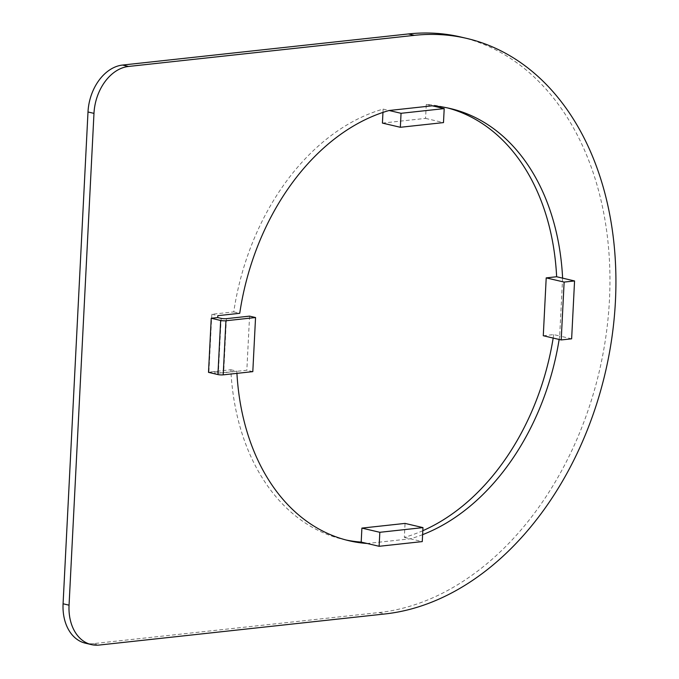 <?xml version="1.0" encoding="UTF-8"?>
<svg xmlns="http://www.w3.org/2000/svg" width="679" height="679" viewBox="0 0 679 679"><rect width="100%" height="100%" fill="white"/><g stroke="black" fill="none" stroke-linecap="round" stroke-linejoin="round"><path stroke-width="0.51" stroke-dasharray="3.4 2.55" d="M543.276 335.74L553.708 334.603L559.683 336.003L562.611 278.144M571.633 338.813L559.683 336.003A221.957 159.395 -76.8 0 1 559.148 339.458M422.618 534.653A221.957 159.395 -76.8 0 1 410.311 538.795L367.169 543.489M236.929 373.365A221.957 159.395 -76.8 0 1 236.81 371.15L214.878 373.535L214.971 371.651L208.504 372.355M460.863 37.031A293.982 211.118 -76.8 0 1 605.991 335.706A293.982 211.118 -76.8 0 1 379.077 612.543L93.244 643.65A44.101 31.667 -76.8 0 1 85.376 643.183M346.052 540A221.957 159.395 -76.8 0 1 343.056 539.338A221.957 159.395 -76.8 0 1 230.835 369.741L208.903 372.134L211.831 314.275L233.763 311.882A221.957 159.395 -76.8 0 1 383.126 109.098L382.956 112.408M422.813 530.706A221.957 159.395 -76.8 0 1 404.336 537.386L405.049 523.407M553.708 334.603A221.957 159.395 -76.8 0 1 553.173 338.057M382.421 123.086L425.563 118.392L426.276 104.405A221.957 159.395 -76.8 0 1 444.414 107.155A221.957 159.395 -76.8 0 1 447.393 107.893M230.835 369.741L236.81 371.15M208.903 372.134L214.878 373.535M211.831 314.275L217.806 315.676M252.809 371.634L246.833 370.233L223.688 372.754A3.735 0.637 -177.1 0 1 218.417 372.457L214.971 371.651M233.763 311.882L239.738 313.291M383.126 109.098L389.101 110.499M425.563 118.392L443.489 122.593M426.276 104.405L432.251 105.805M404.336 537.386L422.262 541.596M249.575 316.134L246.833 370.233M379.077 612.543L385.052 613.943M93.244 643.65L99.219 645.05M221.159 318.366L218.417 372.457M226.43 318.655L223.688 372.754M343.056 539.338L349.031 540.739M444.414 107.155L450.389 108.555"/><path stroke-width="1.02" d="M93.974 113.376A44.101 31.667 -76.8 0 1 128.526 66.457L414.36 35.35A293.982 211.118 -76.8 0 1 466.838 38.431A293.982 211.118 -76.8 0 1 611.966 337.107A293.982 211.118 -76.8 0 1 385.052 613.943L99.219 645.05A44.101 31.667 -76.8 0 1 91.351 644.592A44.101 31.667 -76.8 0 1 69.054 605.176L93.974 113.376L87.998 111.976A44.101 31.667 -76.8 0 1 122.551 65.057L408.385 33.95A293.982 211.118 -76.8 0 1 460.863 37.031L466.838 38.431M211.237 318.256L208.504 372.355L217.925 374.562A3.735 0.637 2.9 0 0 223.187 374.859L252.809 371.634L255.55 317.543L249.575 316.134L226.43 318.655A3.735 0.637 -177.1 0 1 221.159 318.366L217.713 317.551L211.237 318.256L220.658 320.471A3.735 0.637 2.9 0 0 225.929 320.76L255.55 317.543M217.713 317.551L217.806 315.676L239.738 313.291A221.957 159.395 -76.8 0 1 389.101 110.499L432.251 105.805A221.957 159.395 -76.8 0 1 450.389 108.555A221.957 159.395 -76.8 0 1 562.611 278.144L556.636 276.743L546.205 277.881L543.276 335.74L561.202 339.941L571.633 338.813L574.561 280.953L564.13 282.082L561.202 339.941M559.148 339.458A221.957 159.395 -76.8 0 1 422.618 534.653M361.899 528.101L379.833 532.302L379.12 546.289L422.262 541.596L422.975 527.608L405.049 523.407L361.899 528.101L361.194 542.088L367.169 543.489A221.957 159.395 -76.8 0 1 349.031 540.739A221.957 159.395 -76.8 0 1 236.929 373.365M91.351 644.592L85.376 643.183A44.101 31.667 -76.8 0 1 63.079 603.775L87.998 111.976M361.194 542.088A221.957 159.395 -76.8 0 1 346.052 540M553.173 338.057A221.957 159.395 -76.8 0 1 422.813 530.706M447.393 107.893A221.957 159.395 -76.8 0 1 556.636 276.743M382.956 112.408L382.421 123.086L400.347 127.287L443.489 122.593L444.202 108.606L432.251 105.805M379.12 546.289L367.169 543.489M444.202 108.606L401.051 113.3L400.347 127.287M401.051 113.3L389.101 110.499M546.205 277.881L564.13 282.082M574.561 280.953L562.611 278.144M422.975 527.608L379.833 532.302M122.551 65.057L128.526 66.457M408.385 33.95L414.36 35.35M63.079 603.775L69.054 605.176M220.658 320.471L217.925 374.562M225.929 320.76L223.187 374.859"/></g></svg>
